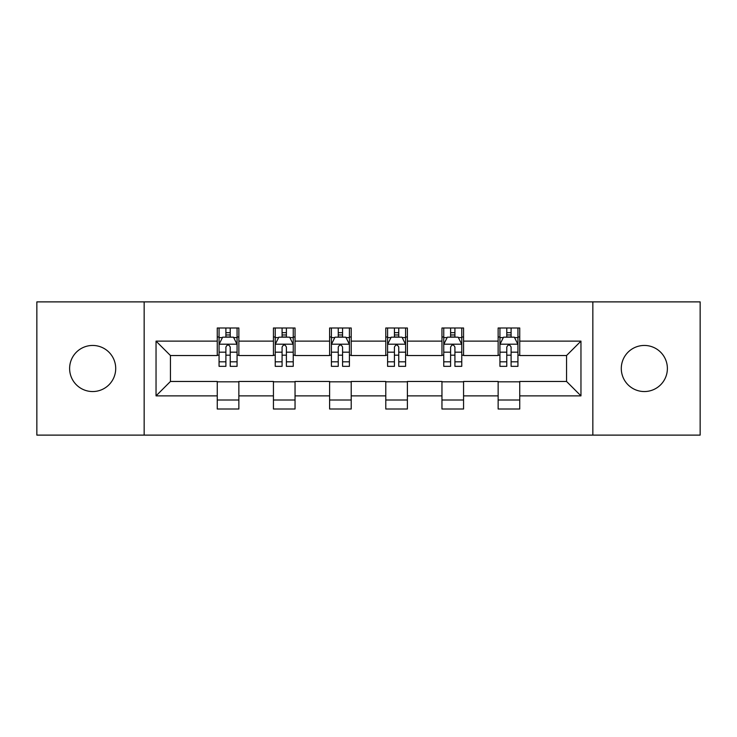 <?xml version="1.0" encoding="UTF-8"?>
<svg xmlns="http://www.w3.org/2000/svg" width="737" height="737" viewBox="0 0 737 737"><rect width="100%" height="100%" fill="white"/><g stroke="black" fill="none" stroke-linecap="round" stroke-linejoin="round"><path stroke-width="1.11" d="M644.331 345.45A23.05 23.05 0 0 0 621.291 368.5A23.05 23.05 0 0 0 644.331 391.55A23.05 23.05 0 0 0 667.381 368.5A23.05 23.05 0 0 0 644.331 345.45M92.669 345.45A23.05 23.05 0 0 0 69.619 368.5A23.05 23.05 0 0 0 92.669 391.55A23.05 23.05 0 0 0 115.709 368.5A23.05 23.05 0 0 0 92.669 345.45M592.843 435.116L700.15 435.116L700.15 301.884L592.843 301.884L592.843 435.116L144.157 435.116L144.157 301.884L36.85 301.884L36.85 435.116L144.157 435.116M592.843 301.884L144.157 301.884M519.742 341.13L519.742 327.993L498.138 327.993L498.138 341.13L463.564 341.13L463.564 327.993L441.96 327.993L441.96 341.13L407.386 341.13L407.386 327.993L385.783 327.993L385.783 341.13L351.217 341.13L351.217 327.993L329.614 327.993L329.614 341.13L295.04 341.13L295.04 327.993L273.436 327.993L273.436 341.13L238.862 341.13L238.862 327.993L217.258 327.993L217.258 341.13L156.041 341.13L156.041 395.87L170.45 381.462L217.258 381.462L217.258 409.007L238.862 409.007L238.862 381.462L273.436 381.462L273.436 409.007L295.04 409.007L295.04 381.462L329.614 381.462L329.614 409.007L351.217 409.007L351.217 381.462L385.783 381.462L385.783 409.007L407.386 409.007L407.386 381.462L441.96 381.462L441.96 409.007L463.564 409.007L463.564 381.462L498.138 381.462L498.138 409.007L519.742 409.007L519.742 381.462L566.55 381.462L566.55 355.538L519.742 355.538L519.742 341.13L580.959 341.13L580.959 395.87L519.742 395.87M498.138 395.87L463.564 395.87M441.96 395.87L407.386 395.87M385.783 395.87L351.217 395.87M329.614 395.87L295.04 395.87M273.436 395.87L238.862 395.87M217.258 395.87L156.041 395.87M498.138 341.13L498.138 355.538L463.564 355.538L463.564 341.13M441.96 341.13L441.96 355.538L407.386 355.538L407.386 341.13M385.783 341.13L385.783 355.538L351.217 355.538L351.217 341.13M329.614 341.13L329.614 355.538L295.04 355.538L295.04 341.13M273.436 341.13L273.436 355.538L238.862 355.538L238.862 341.13M217.258 341.13L217.258 355.538L170.45 355.538L156.041 341.13M170.45 355.538L170.45 381.462M580.959 395.87L566.55 381.462M566.55 355.538L580.959 341.13M217.258 336.993L219.064 336.993M225.9 336.993L230.22 336.993M237.065 336.993L238.862 336.993M217.258 355.179L219.064 355.179M225.9 355.179L230.22 355.179M237.065 355.179L238.862 355.179M217.258 381.821L238.862 381.821M217.258 400.007L238.862 400.007M273.436 381.821L295.04 381.821M273.436 400.007L295.04 400.007M273.436 336.993L275.233 336.993M282.078 336.993L286.398 336.993M293.243 336.993L295.04 336.993M273.436 355.179L275.233 355.179M282.078 355.179L286.398 355.179M293.243 355.179L295.04 355.179M329.614 381.821L351.217 381.821M329.614 400.007L351.217 400.007M329.614 336.993L331.41 336.993M338.255 336.993L342.576 336.993M349.412 336.993L351.217 336.993M329.614 355.179L331.41 355.179M338.255 355.179L342.576 355.179M349.412 355.179L351.217 355.179M385.783 381.821L407.386 381.821M385.783 400.007L407.386 400.007M385.783 336.993L387.588 336.993M394.424 336.993L398.745 336.993M405.59 336.993L407.386 336.993M385.783 355.179L387.588 355.179M394.424 355.179L398.745 355.179M405.59 355.179L407.386 355.179M441.96 381.821L463.564 381.821M441.96 400.007L463.564 400.007M441.96 336.993L443.757 336.993M450.602 336.993L454.922 336.993M461.767 336.993L463.564 336.993M441.96 355.179L443.757 355.179M450.602 355.179L454.922 355.179M461.767 355.179L463.564 355.179M498.138 381.821L519.742 381.821M498.138 400.007L519.742 400.007M498.138 336.993L499.935 336.993M506.78 336.993L511.1 336.993M517.936 336.993L519.742 336.993M498.138 355.179L499.935 355.179M506.78 355.179L511.1 355.179M517.936 355.179L519.742 355.179M230.22 332.673L225.9 332.673M237.065 361.821L230.22 361.821L230.22 366.335L237.065 366.335L237.065 344.372L233.463 337.168L222.657 337.168L219.064 344.372L219.064 366.335L225.9 366.335L225.9 361.821L219.064 361.821M219.064 344.372L219.064 327.993M237.065 344.372L237.065 327.993M225.9 337.168L225.9 327.993M230.22 327.993L230.22 337.168M230.22 361.821L230.22 347.072C228.783 344.299 227.346 344.299 225.9 347.072L225.9 361.821M286.398 332.673L282.078 332.673M293.243 361.821L286.398 361.821L286.398 366.335L293.243 366.335L293.243 344.372L289.641 337.168L278.835 337.168L275.233 344.372L275.233 366.335L282.078 366.335L282.078 361.821L275.233 361.821M275.233 344.372L275.233 327.993M293.243 344.372L293.243 327.993M282.078 337.168L282.078 327.993M286.398 327.993L286.398 337.168M286.398 361.821L286.398 347.072C284.961 344.299 283.515 344.299 282.078 347.072L282.078 361.821M342.576 332.673L338.255 332.673M349.412 361.821L342.576 361.821L342.576 366.335L349.412 366.335L349.412 344.372L345.81 337.168L335.013 337.168L331.41 344.372L331.41 366.335L338.255 366.335L338.255 361.821L331.41 361.821M331.41 344.372L331.41 327.993M349.412 344.372L349.412 327.993M338.255 337.168L338.255 327.993M342.576 327.993L342.576 337.168M342.576 361.821L342.576 347.072C341.139 344.299 339.693 344.299 338.255 347.072L338.255 361.821M398.745 332.673L394.424 332.673M405.59 361.821L398.745 361.821L398.745 366.335L405.59 366.335L405.59 344.372L401.987 337.168L391.19 337.168L387.588 344.372L387.588 366.335L394.424 366.335L394.424 361.821L387.588 361.821M387.588 344.372L387.588 327.993M405.59 344.372L405.59 327.993M394.424 337.168L394.424 327.993M398.745 327.993L398.745 337.168M398.745 361.821L398.745 347.072C397.307 344.299 395.87 344.299 394.424 347.072L394.424 361.821M454.922 332.673L450.602 332.673M461.767 361.821L454.922 361.821L454.922 366.335L461.767 366.335L461.767 344.372L458.165 337.168L447.359 337.168L443.757 344.372L443.757 366.335L450.602 366.335L450.602 361.821L443.757 361.821M443.757 344.372L443.757 327.993M461.767 344.372L461.767 327.993M450.602 337.168L450.602 327.993M454.922 327.993L454.922 337.168M454.922 361.821L454.922 347.072C453.485 344.299 452.048 344.299 450.602 347.072L450.602 361.821M511.1 332.673L506.78 332.673M517.936 361.821L511.1 361.821L511.1 366.335L517.936 366.335L517.936 344.372L514.343 337.168L503.537 337.168L499.935 344.372L499.935 366.335L506.78 366.335L506.78 361.821L499.935 361.821M499.935 344.372L499.935 327.993M517.936 344.372L517.936 327.993M506.78 337.168L506.78 327.993M511.1 327.993L511.1 337.168M511.1 361.821L511.1 347.072C509.663 344.299 508.217 344.299 506.78 347.072L506.78 361.821M236.973 344.197L219.147 344.197M219.064 337.601L222.445 337.601M233.675 337.601L237.065 337.601M225.9 352.175L219.064 352.175M237.065 352.175L230.22 352.175M230.22 334.967L225.9 334.967M293.151 344.197L275.325 344.197M275.233 337.601L278.623 337.601M289.853 337.601L293.243 337.601M282.078 352.175L275.233 352.175M293.243 352.175L286.398 352.175M286.398 334.967L282.078 334.967M349.329 344.197L331.503 344.197M331.41 337.601L334.791 337.601M346.031 337.601L349.412 337.601M338.255 352.175L331.41 352.175M349.412 352.175L342.576 352.175M342.576 334.967L338.255 334.967M405.497 344.197L387.671 344.197M387.588 337.601L390.969 337.601M402.209 337.601L405.59 337.601M394.424 352.175L387.588 352.175M405.59 352.175L398.745 352.175M398.745 334.967L394.424 334.967M461.675 344.197L443.849 344.197M443.757 337.601L447.147 337.601M458.377 337.601L461.767 337.601M450.602 352.175L443.757 352.175M461.767 352.175L454.922 352.175M454.922 334.967L450.602 334.967M517.853 344.197L500.027 344.197M499.935 337.601L503.325 337.601M514.555 337.601L517.936 337.601M506.78 352.175L499.935 352.175M517.936 352.175L511.1 352.175M511.1 334.967L506.78 334.967"/></g></svg>
